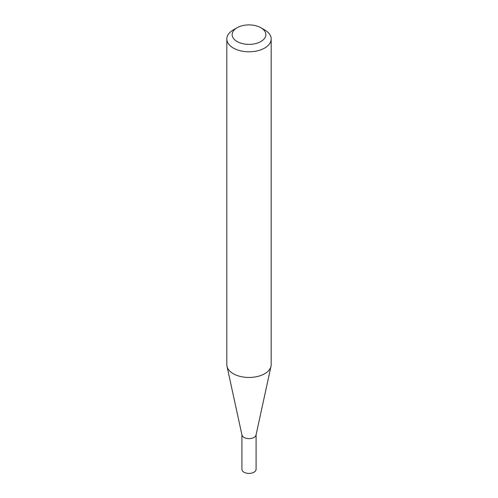 <?xml version="1.0" encoding="UTF-8"?>
<svg xmlns="http://www.w3.org/2000/svg" width="498" height="498" viewBox="0 0 498 498"><rect width="100%" height="100%" fill="white"/><g stroke="black" fill="none" stroke-linecap="round" stroke-linejoin="round"><path stroke-width="0.75" d="M271.18 38.981L271.18 364.661A22.18 12.805 180 0 1 271.012 366.26L256.034 435.053A7.09 4.096 180 0 1 251.297 438.414A7.09 4.096 180 0 1 243.983 437.437A7.09 4.096 180 0 1 241.966 435.053L226.988 366.26A22.18 12.805 180 0 1 226.82 364.661L226.82 38.981A22.18 12.805 180 0 1 233.313 29.924L237.079 27.751A16.857 9.736 0 0 0 237.079 41.515A16.857 9.736 0 0 0 260.921 41.515A16.857 9.736 0 0 0 260.921 27.751L264.687 29.924A22.18 12.805 180 0 1 271.18 38.981A22.18 12.805 180 0 1 257.491 50.815A22.18 12.805 180 0 1 233.313 48.038A22.18 12.805 180 0 1 226.82 38.981M256.09 434.798L256.09 469.315A7.09 4.096 180 0 1 251.714 473.1A7.09 4.096 180 0 1 243.983 472.21A7.09 4.096 180 0 1 241.91 469.315L241.91 434.798M271.012 366.26A22.18 12.805 180 0 1 256.19 376.774A22.18 12.805 180 0 1 233.313 373.718A22.18 12.805 180 0 1 226.988 366.26M264.687 29.924L260.921 27.751A16.857 9.736 0 0 0 237.079 27.751"/></g></svg>
